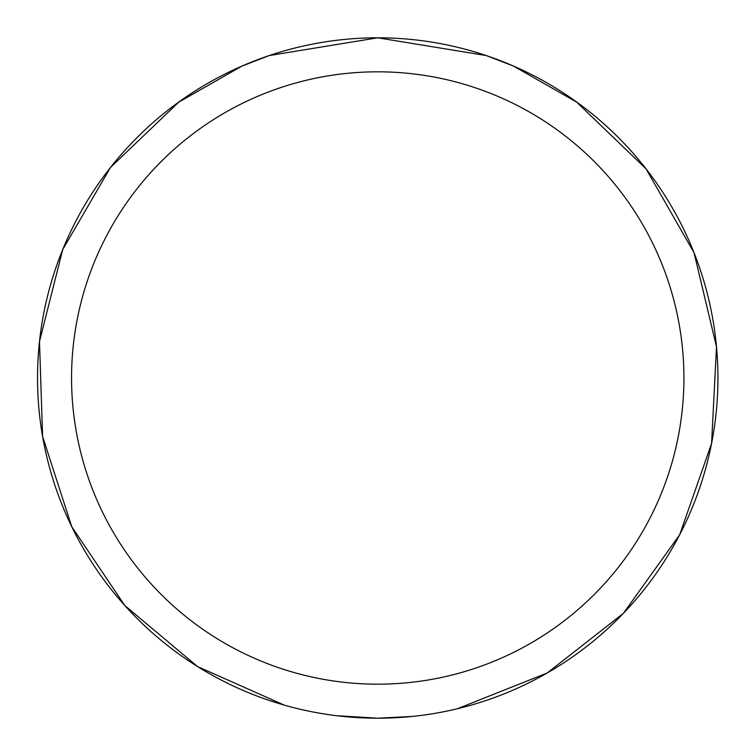 <?xml version="1.0" encoding="UTF-8"?>
<svg xmlns="http://www.w3.org/2000/svg" width="756" height="756" viewBox="0 0 756 756"><rect width="100%" height="100%" fill="white"/><g stroke="black" fill="none" stroke-linecap="round" stroke-linejoin="round"><path stroke-width="1.13" d="M377.735 71.82A306.18 306.18 0 0 1 683.915 378A306.18 306.18 0 0 1 377.735 684.18A306.18 306.18 0 0 1 71.555 378A306.18 306.18 0 0 1 377.735 71.82M486.165 55.547L377.735 37.8A340.2 340.2 0 0 1 717.935 378A340.2 340.2 0 0 1 377.735 718.2A340.2 340.2 0 0 1 37.535 378A340.2 340.2 0 0 1 377.735 37.8L269.306 55.547M241.996 66.055L178.236 102.438M577.234 102.438L513.475 66.055M486.136 55.528L513.702 66.15L486.136 55.528M576.308 101.767L646.021 168.815L694.046 252.759L716.508 346.834L711.585 443.422L679.682 534.728L623.379 613.362L547.212 672.982L457.352 708.75L547.212 672.982L623.379 613.362L679.682 534.728L711.585 443.422L716.508 346.834L694.046 252.759L646.021 168.815L576.308 101.767M412.464 716.423L377.735 718.2L336.448 715.686L377.735 718.2L412.464 716.423M269.344 55.528L241.759 66.159L269.344 55.528M179.077 101.833L110.499 167.473L62.739 249.499L39.492 341.542L42.591 436.42L71.782 526.752L124.806 605.509L197.524 666.546L284.284 705.112L197.524 666.546L124.806 605.509L71.782 526.752L42.591 436.42L39.492 341.542L62.739 249.499L110.499 167.473L179.077 101.833"/></g></svg>
